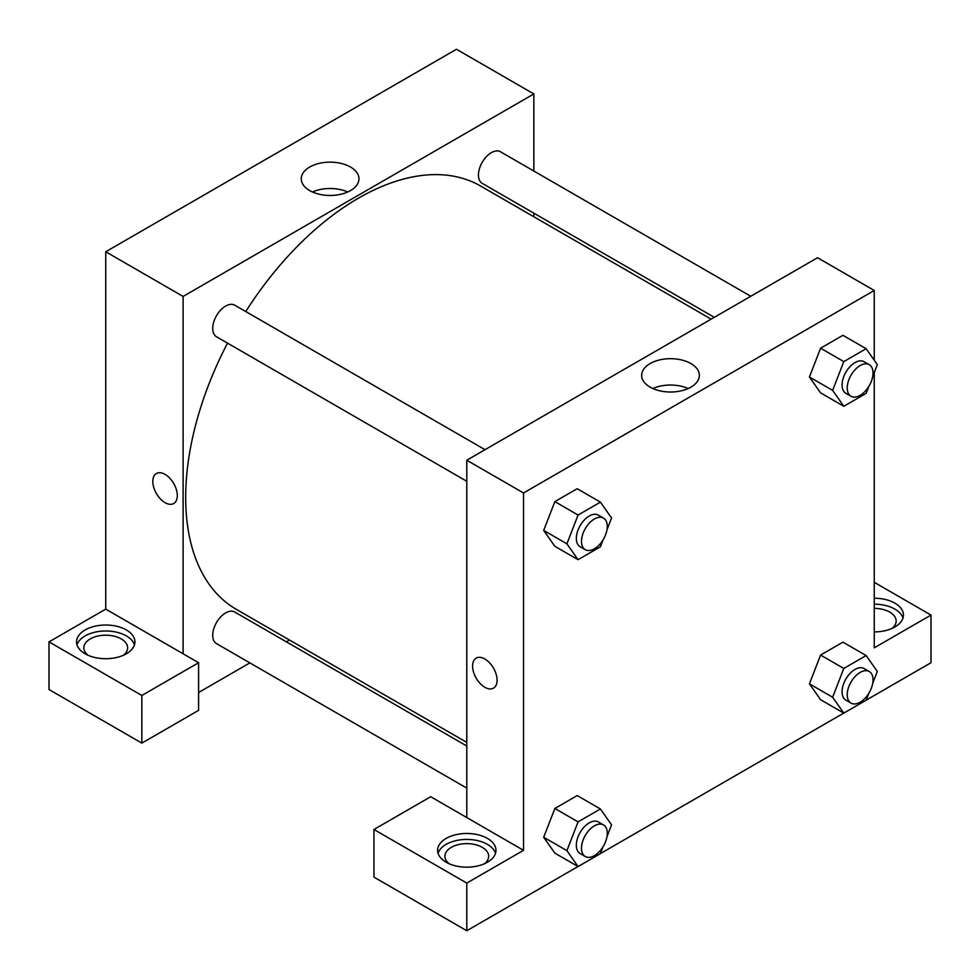 <?xml version="1.0" encoding="UTF-8"?>
<svg xmlns="http://www.w3.org/2000/svg" width="980" height="980" viewBox="0 0 980 980"><rect width="100%" height="100%" fill="white"/><g stroke="black" fill="none" stroke-linecap="round" stroke-linejoin="round"><path stroke-width="1.47" d="M49 641.876L49 689.516L141.843 743.122L141.843 695.482L49 641.876L105.742 609.119L105.742 251.762L456.472 49.27L533.843 93.933L533.843 171.035M85.101 629.969A29.18 16.844 180 0 1 116.902 626.306A29.18 16.844 180 0 1 134.909 641.876A29.18 16.844 180 0 1 105.742 658.719A29.18 16.844 180 0 1 76.562 641.876A29.18 16.844 180 0 1 85.101 629.969M105.742 609.119L198.585 662.725L141.843 695.482M134.456 644.852A29.18 16.844 0 0 0 114.464 631.757A29.18 16.844 0 0 0 85.101 635.922A29.18 16.844 0 0 0 77.016 644.852M88.053 655.277A21.879 12.63 180 0 1 83.851 647.829A21.879 12.63 180 0 1 97.363 636.155A21.879 12.63 180 0 1 121.214 638.899A21.879 12.63 180 0 1 127.621 647.829A21.879 12.63 180 0 1 123.419 655.277M198.585 662.725L198.585 710.365L141.843 743.122M533.843 213.15L533.843 216.776M350.509 190.586A28.849 16.66 180 0 1 319.063 194.199A28.849 16.66 180 0 1 301.252 178.813A28.849 16.66 180 0 1 330.101 162.153A28.849 16.66 180 0 1 358.962 178.813A28.849 16.66 180 0 1 350.509 190.586M183.101 653.783L183.101 296.438L105.742 251.762M183.101 296.438L533.843 93.933M347.765 191.982A28.849 16.66 0 0 0 312.449 191.982M289.48 640.014L286.344 641.827M249.876 662.884L198.585 692.505M156.396 473.512A17.322 10.008 -120 0 0 153.738 487.391A17.322 10.008 -120 0 0 165.057 502.654A17.322 10.008 60 0 1 153.738 487.391A17.322 10.008 60 0 1 156.396 473.512A17.322 10.008 60 0 1 173.717 483.507A17.322 10.008 60 0 1 173.717 503.512A17.322 10.008 60 0 1 165.057 502.654A17.322 10.008 -120 0 0 173.717 503.512M466.786 481.278L216.494 336.765A18.24 10.523 -60 0 1 216.494 315.707A18.24 10.523 -60 0 1 234.722 305.184L485.027 449.685M466.786 788.116L216.494 643.615A18.24 10.523 -60 0 1 216.494 622.557A18.24 10.523 -60 0 1 234.722 612.022L466.786 746.013M714.285 317.324L482.221 183.346A18.24 10.523 -60 0 1 482.221 162.288A18.24 10.523 -60 0 1 500.462 151.765L750.766 296.266M466.786 742.387L236.29 609.315A244.363 141.083 -60 0 1 227.519 343.135M245.747 311.542A244.363 141.083 -60 0 1 480.653 186.065L711.149 319.137M466.786 817.565L430.685 796.728L373.944 829.484L466.786 883.078L523.528 850.322L466.786 817.565L466.786 460.22L817.528 257.728L874.258 290.484L874.258 360.273M373.944 829.484L373.944 877.125L466.786 930.731L578.016 866.516M600.434 853.568L843.755 713.097M866.173 700.149L931 662.725L931 615.073L874.258 647.829L874.258 372.449M874.258 608.396A21.879 12.63 180 0 1 889.742 612.096A21.879 12.63 180 0 1 896.149 621.026A21.879 12.63 180 0 1 891.947 628.474M902.984 618.049A29.18 16.844 0 0 0 874.258 604.182M874.258 598.229A29.18 16.844 180 0 1 903.438 615.073A29.18 16.844 180 0 1 874.258 631.916M449.11 863.723A21.879 12.63 180 0 1 444.908 856.287A21.879 12.63 180 0 1 466.786 843.645A21.879 12.63 180 0 1 488.677 856.287A21.879 12.63 180 0 1 484.475 863.723M495.513 853.298A29.18 16.844 0 0 0 475.521 840.203A29.18 16.844 0 0 0 446.157 844.368A29.18 16.844 0 0 0 438.072 853.298M446.157 838.414A29.18 16.844 180 0 1 477.958 834.764A29.18 16.844 180 0 1 495.966 850.322A29.18 16.844 180 0 1 466.786 867.178A29.18 16.844 180 0 1 437.607 850.322A29.18 16.844 180 0 1 446.157 838.414M466.786 883.078L466.786 930.731M874.258 582.316L931 615.073M843.805 668.446L820.591 655.057L842.935 642.157L820.591 655.057L809.431 683.832L820.591 699.72L809.431 683.832L832.633 697.233L843.805 668.446L866.136 655.559L877.308 671.447L872.727 683.268M868.844 386.426L866.136 393.384L843.805 406.271L820.591 392.87L809.407 377.018L820.591 348.206L842.935 335.307L820.591 348.206L843.805 361.608L866.136 348.709L877.308 364.597L872.727 376.418M603.104 539.845L600.409 546.803L578.065 559.69L554.864 546.301L543.667 530.437M578.065 559.69L566.905 543.814L578.065 515.027L554.864 501.625L577.196 488.726L554.864 501.625L543.692 530.413L554.864 546.301M603.104 846.696L600.409 853.641L578.065 866.541L566.905 850.652L578.065 821.877L554.864 808.476L577.196 795.576L554.864 808.476L543.692 837.251L554.864 853.139L543.667 837.288M523.528 850.322L523.528 492.977L874.258 290.484M690.925 363.568A28.849 16.66 180 0 1 699.377 375.352A28.849 16.66 180 0 1 670.528 392.012A28.849 16.66 180 0 1 641.667 375.352A28.849 16.66 180 0 1 659.479 359.954A28.849 16.66 180 0 1 690.925 363.568M523.528 492.977L466.786 460.22M688.181 388.521A28.849 16.66 0 0 0 652.864 388.521M476.182 658.131A17.322 10.008 -120 0 0 473.524 672.023A17.322 10.008 -120 0 0 484.843 687.286A17.322 10.008 60 0 1 473.524 672.023A17.322 10.008 60 0 1 476.182 658.131A17.322 10.008 60 0 1 493.504 668.139A17.322 10.008 60 0 1 493.504 688.144A17.322 10.008 60 0 1 484.843 687.286A17.322 10.008 -120 0 0 493.504 688.144M578.065 515.027L600.409 502.127L611.569 518.016L606.988 529.837M603.509 518.101L598.351 515.125A18.24 10.523 120 0 0 584.301 520.013A18.24 10.523 120 0 0 576.338 538.363A18.24 10.523 120 0 0 580.123 546.705L585.28 549.682A18.24 10.523 120 0 0 603.509 539.159A18.24 10.523 120 0 0 603.509 518.101A18.24 10.523 120 0 0 589.458 522.989A18.24 10.523 120 0 0 581.495 541.34A18.24 10.523 120 0 0 585.28 549.682M566.905 543.814L543.692 530.413M600.409 502.127L577.196 488.726M843.805 406.271L832.633 390.383L843.805 361.608M869.248 364.683L864.091 361.706A18.24 10.523 120 0 0 850.04 366.581A18.24 10.523 120 0 0 842.077 384.944A18.24 10.523 120 0 0 845.85 393.286L851.008 396.263A18.24 10.523 120 0 0 869.248 385.74A18.24 10.523 120 0 0 869.248 364.683A18.24 10.523 120 0 0 855.197 369.558A18.24 10.523 120 0 0 847.235 387.921A18.24 10.523 120 0 0 851.008 396.263M820.591 392.87L809.431 376.982L832.633 390.383M866.136 348.709L842.935 335.307M578.065 821.877L600.409 808.978L611.569 824.866L606.988 836.687M603.509 824.94L598.351 821.963A18.24 10.523 120 0 0 584.301 826.851A18.24 10.523 120 0 0 576.338 845.201A18.24 10.523 120 0 0 580.123 853.556L585.28 856.532A18.24 10.523 120 0 0 603.509 845.997A18.24 10.523 120 0 0 603.509 824.94A18.24 10.523 120 0 0 589.458 829.827A18.24 10.523 120 0 0 581.495 848.178A18.24 10.523 120 0 0 585.28 856.532M578.065 866.541L554.864 853.139M566.905 850.652L543.692 837.251M600.409 808.978L577.196 795.576M868.844 693.277L866.136 700.222L843.805 713.122L832.633 697.233M869.248 671.52L864.091 668.544A18.24 10.523 120 0 0 850.04 673.432A18.24 10.523 120 0 0 842.077 691.782A18.24 10.523 120 0 0 845.85 700.136L851.008 703.113A18.24 10.523 120 0 0 869.248 692.578A18.24 10.523 120 0 0 869.248 671.52A18.24 10.523 120 0 0 855.197 676.408A18.24 10.523 120 0 0 847.235 694.759A18.24 10.523 120 0 0 851.008 703.113M843.805 713.122L820.591 699.72M866.136 655.559L842.935 642.157"/></g></svg>
